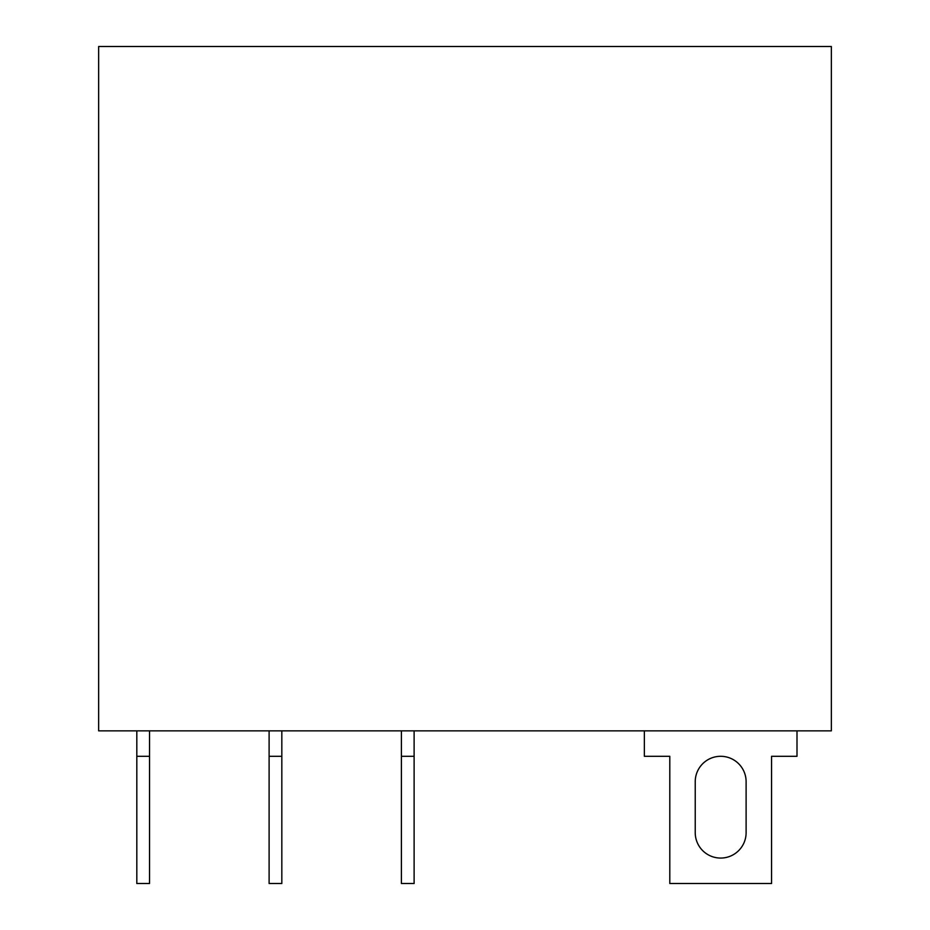 <?xml version="1.0" encoding="UTF-8"?>
<svg xmlns="http://www.w3.org/2000/svg" width="930" height="930" viewBox="0 0 930 930"><rect width="100%" height="100%" fill="white"/><g stroke="black" fill="none" stroke-linecap="round" stroke-linejoin="round"><path stroke-width="1.4" d="M98.65 730.852L831.35 730.852L831.35 46.5L98.65 46.5L98.65 730.852M136.815 756.299L149.532 756.299L149.532 883.5L136.815 883.5L136.815 730.852M149.532 756.299L149.532 730.852M269.107 756.299L281.825 756.299L281.825 883.5L269.107 883.5L269.107 730.852M281.825 756.299L281.825 730.852M401.4 756.299L414.117 756.299L414.117 883.5L401.4 883.5L401.4 730.852M414.117 756.299L414.117 730.852M796.998 730.852L796.998 756.299L771.563 756.299L771.563 883.5L669.798 883.5L669.798 756.299L644.362 756.299L644.362 730.852M695.233 781.735L695.233 832.617A25.436 25.436 0 0 0 720.68 858.065A25.436 25.436 0 0 0 746.116 832.617L746.116 781.735A25.436 25.436 0 0 0 720.68 756.299A25.436 25.436 0 0 0 695.233 781.735A25.436 25.436 0 0 1 720.68 756.299A25.436 25.436 0 0 1 746.116 781.735M746.116 832.617A25.436 25.436 0 0 1 720.68 858.065A25.436 25.436 0 0 1 695.233 832.617"/></g></svg>
